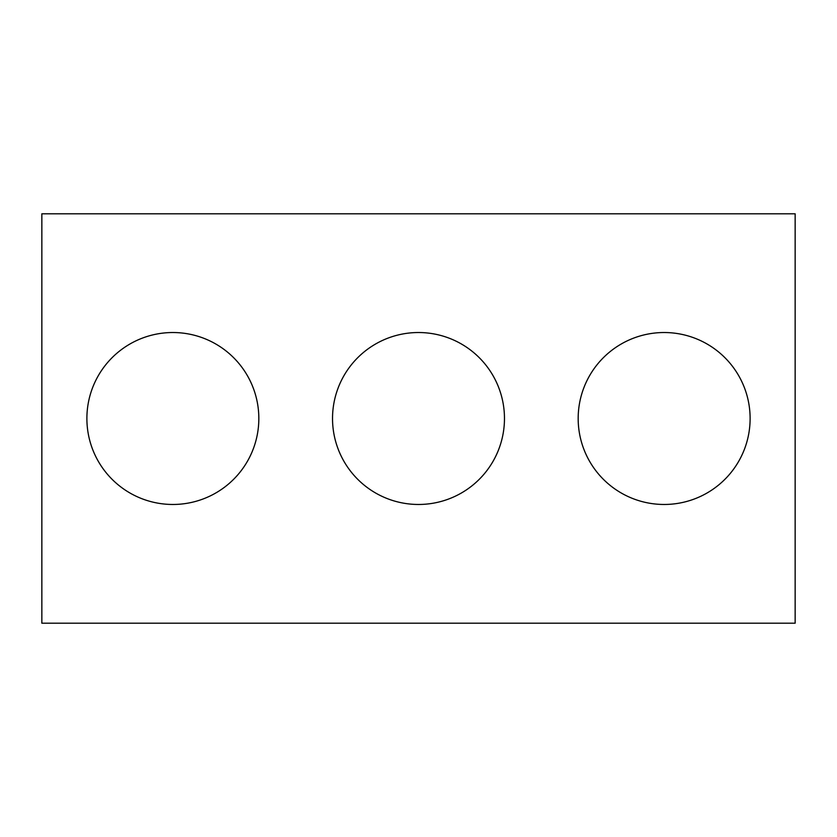 <?xml version="1.0" encoding="UTF-8"?>
<svg xmlns="http://www.w3.org/2000/svg" width="837" height="837" viewBox="0 0 837 837"><rect width="100%" height="100%" fill="white"/><g stroke="black" fill="none" stroke-linecap="round" stroke-linejoin="round"><path stroke-width="1.26" d="M795.15 623.199L41.85 623.199L41.85 213.801L795.15 213.801L795.15 623.199M504.47 418.5A85.97 85.97 0 0 0 375.51 344.049A85.97 85.97 0 0 0 375.51 492.951A85.97 85.97 0 0 0 504.47 418.5M750.119 418.5A85.97 85.97 0 0 0 621.159 344.049A85.97 85.97 0 0 0 621.159 492.951A85.97 85.97 0 0 0 750.119 418.5M258.832 418.5A85.97 85.97 0 0 0 129.871 344.049A85.97 85.97 0 0 0 129.871 492.951A85.97 85.97 0 0 0 258.832 418.5"/></g></svg>
